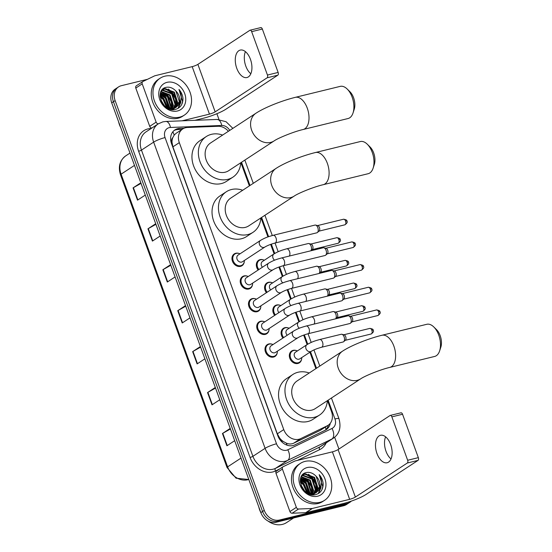 <?xml version="1.0" encoding="UTF-8"?>
<svg xmlns="http://www.w3.org/2000/svg" width="552" height="552" viewBox="0 0 552 552"><rect width="100%" height="100%" fill="white"/><g stroke="black" fill="none" stroke-linecap="round" stroke-linejoin="round"><path stroke-width="0.83" d="M258.163 270.018A7.059 5.755 -123.2 0 1 258.626 260.289A7.059 5.755 -123.2 0 1 260.109 259.647A7.059 5.755 -123.2 0 1 263.332 259.847M266.416 292.698A7.059 5.755 -123.2 0 1 266.878 282.969A7.059 5.755 -123.2 0 1 268.369 282.327A7.059 5.755 -123.2 0 1 271.584 282.52M274.675 315.378A7.059 5.755 -123.2 0 1 275.131 305.649A7.059 5.755 -123.2 0 1 276.621 305.008A7.059 5.755 -123.2 0 1 279.836 305.201M282.928 338.052A7.059 5.755 -123.2 0 1 283.39 328.33A7.059 5.755 -123.2 0 1 284.873 327.681A7.059 5.755 -123.2 0 1 288.089 327.881M301.668 358.683A7.059 5.755 -123.2 0 1 299.384 362.816A7.059 5.755 -123.2 0 1 297.894 363.464A7.059 5.755 -123.2 0 1 290.2 359.207A7.059 5.755 -123.2 0 1 291.642 351.003A7.059 5.755 -123.2 0 1 293.126 350.361A7.059 5.755 -123.2 0 1 296.348 350.561M277.311 352.293A7.059 5.755 -123.2 0 1 275.027 356.426A7.059 5.755 -123.2 0 1 273.537 357.068A7.059 5.755 -123.2 0 1 265.843 352.818A7.059 5.755 -123.2 0 1 267.285 344.614A7.059 5.755 -123.2 0 1 268.769 343.972A7.059 5.755 -123.2 0 1 271.984 344.165M269.059 329.613A7.059 5.755 -123.2 0 1 266.768 333.746A7.059 5.755 -123.2 0 1 265.284 334.388A7.059 5.755 -123.2 0 1 257.591 330.137A7.059 5.755 -123.2 0 1 259.026 321.933A7.059 5.755 -123.2 0 1 260.516 321.292A7.059 5.755 -123.2 0 1 263.732 321.492M244.294 261.579A7.059 5.755 -123.2 0 1 242.004 265.712A7.059 5.755 -123.2 0 1 240.52 266.354A7.059 5.755 -123.2 0 1 232.827 262.103A7.059 5.755 -123.2 0 1 234.262 253.899A7.059 5.755 -123.2 0 1 235.752 253.258A7.059 5.755 -123.2 0 1 238.968 253.451M252.547 284.252A7.059 5.755 -123.2 0 1 250.263 288.392A7.059 5.755 -123.2 0 1 248.773 289.034A7.059 5.755 -123.2 0 1 241.079 284.784A7.059 5.755 -123.2 0 1 242.521 276.58A7.059 5.755 -123.2 0 1 244.005 275.931A7.059 5.755 -123.2 0 1 247.22 276.131M260.799 306.933A7.059 5.755 -123.2 0 1 258.515 311.066A7.059 5.755 -123.2 0 1 257.025 311.714A7.059 5.755 -123.2 0 1 249.338 307.457A7.059 5.755 -123.2 0 1 250.774 299.253A7.059 5.755 -123.2 0 1 252.257 298.611A7.059 5.755 -123.2 0 1 255.479 298.811M228.404 131.286A13.241 10.792 56.8 0 0 218.054 126.284L187.452 127.477A13.241 10.792 56.8 0 0 185.534 127.747A13.241 10.792 56.8 0 0 182.746 128.954A13.241 10.792 56.8 0 0 179.317 142.644L283.756 429.587A13.241 10.792 56.8 0 0 300.702 438.619L327.094 425.875A13.241 10.792 56.8 0 0 328.095 425.309A13.241 10.792 56.8 0 0 331.524 411.619L327.508 400.586M283.286 441.483A13.241 10.792 -123.2 0 1 279.657 438.033L279.74 438.247A4.416 3.595 56.8 0 0 283.286 441.483L286.274 443.104C288.875 444.243 291.366 444.27 293.747 443.173L320.146 430.429L328.095 425.309M182.746 128.954L176.04 133.349L174.17 135.102L172.735 137.745A4.416 3.595 56.8 0 0 171.927 142.043A13.241 2.125 160 0 0 171.092 142.257M171.927 142.043L172.01 142.264A13.241 10.792 -123.2 0 1 172.735 137.745M172.01 142.264L172.886 146.853L277.325 433.803L279.657 438.033M315.875 368.632L309.907 352.231M307.112 344.558L303.669 335.098M298.86 321.878L295.417 312.418M290.607 299.205L287.164 289.745M282.348 276.524L278.905 267.065M274.096 253.844L270.652 244.384M267.934 236.918L260.993 217.847M249.366 185.893L240.913 162.667M184.044 128.25L179.642 128.423A13.241 10.792 56.8 0 0 177.723 128.685A13.241 10.792 56.8 0 0 174.929 129.892A13.241 10.792 56.8 0 0 171.506 143.582L277.884 435.859A13.241 10.792 56.8 0 0 294.83 444.891L325.183 430.236A13.241 10.792 56.8 0 0 326.184 429.67A13.241 10.792 56.8 0 0 330.289 423.267M174.108 130.507A13.241 10.792 -123.2 0 1 176.012 129.81A13.241 10.792 -123.2 0 1 177.93 129.541L182.098 129.382M351.327 501.112A13.241 10.792 -123.2 0 1 349.899 502.279A13.241 10.792 -123.2 0 1 347.111 503.486L279.436 520.032A13.241 10.792 -123.2 0 1 264.277 510.365L115.133 100.595A13.241 10.792 -123.2 0 1 118.563 86.905A13.241 10.792 -123.2 0 1 121.35 85.698L147.46 79.316M216.881 113.712L218.985 119.494M334.629 437.225L338.928 449.024M349.899 502.279L346.477 504.521A13.241 10.792 -123.2 0 1 343.689 505.729L276.014 522.275A13.241 10.792 -123.2 0 1 260.854 512.608L111.711 102.838L113.422 101.713A13.241 10.792 -123.2 0 1 116.851 88.03A13.241 10.792 -123.2 0 0 113.422 101.713L262.566 511.49L113.422 101.713L115.133 100.595M276.014 522.275L277.725 521.157A13.241 10.792 -123.2 0 1 262.566 511.49A13.241 10.792 -123.2 0 0 277.725 521.157L345.4 504.611L277.725 521.157L279.436 520.032M348.188 503.403A13.241 10.792 -123.2 0 1 345.4 504.611A13.241 10.792 -123.2 0 0 348.188 503.403M328.419 425.088A13.241 10.792 -123.2 0 1 325.294 430.18M230.425 429.001L222.787 433.292A3.533 0.566 160 0 0 222.449 433.499L226.92 445.774L234.683 440.689M230.212 428.407L222.449 433.499M215.528 388.063L207.89 392.355A3.533 0.566 160 0 0 207.545 392.562L212.016 404.844L219.779 399.751M215.308 387.469L207.545 392.562M200.624 347.125L192.986 351.417A3.533 0.566 160 0 0 192.648 351.624L197.119 363.906L204.882 358.821M200.41 346.539L192.648 351.624M141.029 183.381L133.391 187.673A3.533 0.566 160 0 0 133.053 187.88L137.517 200.162L145.279 195.07M140.815 182.795L133.053 187.88M155.926 224.319L148.288 228.611A3.533 0.566 160 0 0 147.95 228.818L152.421 241.093L160.183 236.008M155.712 223.726L147.95 228.818M170.83 265.257L163.192 269.548A3.533 0.566 160 0 0 162.847 269.749L167.318 282.031L175.081 276.945M170.609 264.663L162.847 269.749M185.727 306.188L178.089 310.486A3.533 0.566 160 0 0 177.751 310.686L182.215 322.968L189.985 317.883M185.513 305.601L177.751 310.686M111.711 102.838A13.241 10.792 -123.2 0 1 115.14 89.148L118.563 86.905M250.822 73.761A14.124 7.859 76.3 0 1 245.799 66.081A14.124 7.859 76.3 0 1 245.419 51.646M250.442 59.319A14.124 7.859 -103.7 0 0 240.244 50.087A14.124 7.859 -103.7 0 0 236.76 68.289A14.124 7.859 -103.7 0 0 246.958 77.528A14.124 7.859 -103.7 0 0 250.442 59.319M151.91 128.009A2.208 1.801 -123.2 0 1 149.723 126.353L156.14 122.151L142.209 83.869L135.792 88.078A2.208 1.801 -123.2 0 1 136.365 85.795A2.208 1.801 -123.2 0 1 136.53 85.698M149.723 126.353L135.792 88.078M194.904 120.322L203.046 118.328A17.657 2.836 160 0 0 225.851 109.241L277.815 75.182L267.127 77.797L215.163 111.849A4.416 0.711 -20 0 1 209.463 114.126L182.077 120.819M260.53 27.697A2.208 1.228 76.3 0 1 260.751 27.6A2.208 1.228 76.3 0 1 262.345 29.042L251.657 31.657A2.208 1.228 -103.7 0 0 250.063 30.215A2.208 1.228 -103.7 0 0 249.842 30.312L197.878 64.363A4.416 0.711 -20 0 1 192.179 66.64L154.933 75.748A2.208 1.801 56.8 0 0 154.636 75.852L142.94 81.496A2.208 1.801 56.8 0 0 142.775 81.592A2.208 1.801 56.8 0 0 142.209 83.869M267.127 77.797A2.208 1.228 -103.7 0 0 267.451 75.051L278.139 72.436L262.345 29.042M278.139 72.436A2.208 1.228 76.3 0 1 277.815 75.182M267.451 75.051L251.657 31.657M156.14 122.151A2.208 1.801 56.8 0 0 158.327 123.807M120.709 127.56A19.858 16.187 -123.2 0 1 118.583 121.716M179.704 117.134A22.066 17.988 -123.2 0 1 155.664 103.838A22.066 17.988 -123.2 0 1 160.156 78.205A22.066 17.988 -123.2 0 1 164.806 76.197A22.066 17.988 -123.2 0 1 188.846 89.486A22.066 17.988 -123.2 0 1 184.347 115.12A22.066 17.988 -123.2 0 1 179.704 117.134M184.347 115.12L182.643 116.244A22.066 17.988 -123.2 0 1 177.992 118.252A22.066 17.988 -123.2 0 1 153.953 104.963A22.066 17.988 -123.2 0 1 158.445 79.329L160.156 78.205M182.974 98.608C182.664 95.192 181.332 92.129 178.979 89.417C182.312 95.372 182.05 100.671 178.186 105.328A11.033 8.998 -123.2 0 0 175.336 90.466C172.562 87.851 169.602 86.788 166.456 87.292C153.553 89.32 162.764 113.119 175.35 109.413C180.352 108.006 182.891 104.404 182.974 98.608M167.042 82.338A15.449 12.592 -123.2 0 1 184.72 93.612A15.449 12.592 -123.2 0 1 177.468 110.993A15.449 12.592 -123.2 0 1 159.79 99.712A15.449 12.592 -123.2 0 1 167.042 82.338M173.645 108.937L174.397 108.33M174.632 108.109L177.171 102.948L173.804 92.481L164.586 89.017L162.626 89.79M172.3 109.586L174.687 108.192M174.929 107.978L177.703 102.596L174.335 92.129L165.117 88.665L162.888 89.61L161.156 91.252M172.493 109.51L173.155 108.765M173.362 108.496L175.032 104.349L171.665 93.881L162.447 90.418L161.66 90.645M172.79 109.379L173.48 108.675M173.694 108.42L175.564 103.997L172.196 93.529L162.978 90.066L161.888 90.411M171.962 108.689L172.893 105.749L169.526 95.282L160.936 91.701M171.775 109.524L172.148 108.972M172.327 108.661L173.425 105.397L170.057 94.93L161.067 91.418M170.409 108.654L170.754 107.15L167.387 96.683L160.453 93.053M170.816 108.689L171.292 106.798L167.918 96.331L160.556 92.681M168.65 108.309L165.248 98.084L160.135 94.799M169.112 108.427L165.779 97.732L160.19 94.316M166.573 107.481L163.109 99.484L160.163 97.124M167.139 107.75L163.647 99.139L160.108 96.462M163.371 104.563L161.322 101.278M164.475 105.77L160.729 99.767M162.888 89.61L161.591 90.542M169.512 108.958L173.1 108.785L176.053 107.364L178.186 105.328M166.587 107.488L173.638 108.433L176.053 107.364M175.784 107.536L179.31 101.547L175.943 91.08L175.336 90.466M168.243 89.072A19.858 16.187 -123.2 0 1 177.275 101.982M177.585 103.238A19.858 16.187 -123.2 0 1 177.689 103.748M167.987 108.095L163.709 98.408L160.094 95.551M170.133 108.62L165.848 97.007L160.384 93.295M172.162 108.275L171.52 101.589L167.987 95.606L161.729 91.632M176.44 105.473L175.798 98.78L172.258 92.805L166.007 88.831M165.234 88.637L163.675 88.423M178.31 108.226L180.711 102.686L180.856 100.754M167.698 107.985L163.44 98.587L160.087 95.875M169.878 108.585L165.579 97.18L160.328 93.55M171.858 108.696L171.258 101.768L167.718 95.779L161.018 91.694M176.081 106.191L175.536 98.967L171.996 92.977L165.296 88.886M164.731 88.762L163.42 88.596M178.068 108.371L180.566 101.685M181.705 104.528L182.588 101.458L178.979 89.417M347.208 89.044L349.954 91.749A12.137 6.755 76.3 0 1 353.577 97.725A12.137 6.755 76.3 0 1 354.232 109.255L353.045 112.918A16.553 9.211 -103.7 0 0 352.155 97.193A16.553 9.211 -103.7 0 0 347.208 89.044A16.553 9.211 -103.7 0 0 340.204 86.374L295.32 97.345A16.553 9.211 76.3 0 1 307.271 108.171A16.553 9.211 76.3 0 1 303.186 129.499L348.064 118.528A16.553 9.211 -103.7 0 0 353.045 112.918M274.123 140.905A16.553 13.489 56.8 0 1 270.639 142.409A16.553 13.489 56.8 0 1 251.691 130.327A16.553 13.489 56.8 0 1 255.976 113.215L210.512 143.009A16.553 13.489 56.8 0 0 207.145 162.24A16.553 13.489 56.8 0 0 225.175 172.203A16.553 13.489 56.8 0 0 228.659 170.699L274.123 140.905C277.856 138.179 293.94 131.562 303.186 129.499M240.769 162.764A24.274 19.789 -123.2 0 1 232.896 177.157A24.274 19.789 -123.2 0 1 227.783 179.365A24.274 19.789 -123.2 0 1 201.335 164.751A24.274 19.789 -123.2 0 1 206.282 136.551A24.274 19.789 -123.2 0 1 211.395 134.336A24.274 19.789 -123.2 0 1 222.622 135.074M232.896 177.157L226.479 181.36A24.274 19.789 -123.2 0 1 221.366 183.575A24.274 19.789 -123.2 0 1 194.925 168.953A24.274 19.789 -123.2 0 1 199.865 140.753L206.282 136.551M367.294 144.231L370.033 146.929A12.137 6.755 76.3 0 1 373.663 152.904A12.137 6.755 76.3 0 1 374.318 164.441L373.131 168.105A16.553 9.211 -103.7 0 0 372.234 152.373A16.553 9.211 -103.7 0 0 367.294 144.231A16.553 9.211 -103.7 0 0 360.29 141.553L315.406 152.531A16.553 9.211 76.3 0 1 327.357 163.351A16.553 9.211 76.3 0 1 323.272 184.685L368.149 173.707A16.553 9.211 -103.7 0 0 373.131 168.105M294.209 196.084A16.553 13.489 56.8 0 1 290.725 197.588A16.553 13.489 56.8 0 1 271.777 185.506A16.553 13.489 56.8 0 1 276.062 168.394L230.598 198.196A16.553 13.489 56.8 0 0 227.231 217.419A16.553 13.489 56.8 0 0 245.26 227.389A16.553 13.489 56.8 0 0 248.745 225.878L294.209 196.084C297.942 193.359 314.026 186.742 323.272 184.685M260.854 217.943A24.274 19.789 -123.2 0 1 252.982 232.337A24.274 19.789 -123.2 0 1 247.869 234.552A24.274 19.789 -123.2 0 1 221.421 219.931A24.274 19.789 -123.2 0 1 226.368 191.73A24.274 19.789 -123.2 0 1 231.474 189.522A24.274 19.789 -123.2 0 1 242.707 190.261M252.982 232.337L246.565 236.546A24.274 19.789 -123.2 0 1 241.452 238.754A24.274 19.789 -123.2 0 1 215.004 224.133A24.274 19.789 -123.2 0 1 219.951 195.939L226.368 191.73M433.803 326.97L436.549 329.668A12.137 6.755 76.3 0 1 440.172 335.644A12.137 6.755 76.3 0 1 440.827 347.18L439.64 350.844A16.553 9.211 -103.7 0 0 438.75 335.112A16.553 9.211 -103.7 0 0 433.803 326.97A16.553 9.211 -103.7 0 0 426.799 324.293L381.915 335.271A16.553 9.211 76.3 0 1 393.866 346.09A16.553 9.211 76.3 0 1 389.781 367.425L434.659 356.447A16.553 9.211 -103.7 0 0 439.64 350.844M360.718 378.824A16.553 13.489 56.8 0 1 357.234 380.328A16.553 13.489 56.8 0 1 338.293 368.246A16.553 13.489 56.8 0 1 342.578 351.134L297.114 380.935A16.553 13.489 56.8 0 0 293.74 400.159A16.553 13.489 56.8 0 0 311.77 410.129A16.553 13.489 56.8 0 0 315.254 408.618L360.718 378.824C364.458 376.098 380.535 369.481 389.781 367.425M327.364 400.683A24.274 19.789 -123.2 0 1 319.491 415.076A24.274 19.789 -123.2 0 1 314.378 417.291A24.274 19.789 -123.2 0 1 287.937 402.67A24.274 19.789 -123.2 0 1 292.877 374.47A24.274 19.789 -123.2 0 1 297.99 372.262A24.274 19.789 -123.2 0 1 309.217 373M319.491 415.076L313.074 419.285A24.274 19.789 -123.2 0 1 307.961 421.493A24.274 19.789 -123.2 0 1 281.52 406.872A24.274 19.789 -123.2 0 1 286.46 378.679L292.877 374.47M264.863 247.041L242.452 261.724A3.974 3.236 -123.2 0 1 241.617 262.09A3.974 3.236 -123.2 0 1 237.291 259.695A3.974 3.236 -123.2 0 1 238.098 255.079L260.51 240.396A3.974 3.236 -123.2 0 0 259.571 244.729A3.974 3.236 -123.2 0 0 264.028 247.399A3.974 3.236 -123.2 0 0 264.863 247.041C267.375 245.543 270.763 244.205 275.027 243.032L316.848 232.806A3.974 2.208 76.3 0 0 317.241 232.633A3.974 2.208 76.3 0 0 317.407 232.502A3.974 2.208 76.3 0 0 317.828 227.686A3.974 2.208 76.3 0 0 315.599 225.092A3.974 2.208 76.3 0 0 314.957 225.085L273.143 235.311A3.974 2.208 76.3 0 1 276.007 237.912A3.974 2.208 76.3 0 1 276.09 238.147A3.974 2.208 76.3 0 1 275.027 243.032L278.187 251.726M244.35 260.482A6.617 5.396 -123.2 0 1 242.19 265.063A6.617 5.396 -123.2 0 1 240.796 265.664A6.617 5.396 -123.2 0 1 233.586 261.676A6.617 5.396 -123.2 0 1 234.931 253.989A6.617 5.396 -123.2 0 1 236.325 253.382A6.617 5.396 -123.2 0 1 239.996 253.837M315.599 225.092L317.821 225.644A2.87 1.594 76.3 0 1 319.429 227.514A2.87 1.594 76.3 0 1 319.125 230.991A2.87 1.594 76.3 0 1 319.008 231.081M273.116 269.714L250.705 284.404A3.974 3.236 -123.2 0 1 249.87 284.763A3.974 3.236 -123.2 0 1 245.543 282.376A3.974 3.236 -123.2 0 1 246.351 277.76L268.762 263.069A3.974 3.236 -123.2 0 0 267.823 267.409A3.974 3.236 -123.2 0 0 272.281 270.08A3.974 3.236 -123.2 0 0 273.116 269.714C275.627 268.224 279.015 266.885 283.286 265.705L325.1 255.486A3.974 2.208 76.3 0 0 325.501 255.307A3.974 2.208 76.3 0 0 325.666 255.183A3.974 2.208 76.3 0 0 326.08 250.367A3.974 2.208 76.3 0 0 323.851 247.772A3.974 2.208 76.3 0 0 323.217 247.765L281.396 257.991A3.974 2.208 76.3 0 1 284.266 260.585A3.974 2.208 76.3 0 1 284.342 260.82A3.974 2.208 76.3 0 1 283.286 265.705L286.447 274.406M252.609 283.162A6.617 5.396 -123.2 0 1 250.449 287.744A6.617 5.396 -123.2 0 1 249.055 288.344A6.617 5.396 -123.2 0 1 241.838 284.356A6.617 5.396 -123.2 0 1 243.19 276.669A6.617 5.396 -123.2 0 1 244.584 276.062A6.617 5.396 -123.2 0 1 248.248 276.517M323.851 247.772L326.073 248.317A2.87 1.594 76.3 0 1 327.688 250.194A2.87 1.594 76.3 0 1 327.384 253.672A2.87 1.594 76.3 0 1 327.26 253.761M281.368 292.394L258.957 307.084A3.974 3.236 -123.2 0 1 258.122 307.443A3.974 3.236 -123.2 0 1 253.796 305.056A3.974 3.236 -123.2 0 1 254.603 300.44L277.014 285.75A3.974 3.236 -123.2 0 0 276.076 290.09A3.974 3.236 -123.2 0 0 280.533 292.76A3.974 3.236 -123.2 0 0 281.368 292.394C283.887 290.897 287.275 289.565 291.539 288.385L333.353 278.16A3.974 2.208 76.3 0 0 333.753 277.987A3.974 2.208 76.3 0 0 333.919 277.863A3.974 2.208 76.3 0 0 334.339 273.04A3.974 2.208 76.3 0 0 332.104 270.452A3.974 2.208 76.3 0 0 331.469 270.445L289.648 280.671A3.974 2.208 76.3 0 1 292.519 283.266A3.974 2.208 76.3 0 1 292.601 283.5A3.974 2.208 76.3 0 1 291.539 288.385L294.699 297.086M260.861 305.836A6.617 5.396 -123.2 0 1 258.702 310.417A6.617 5.396 -123.2 0 1 257.308 311.024A6.617 5.396 -123.2 0 1 250.097 307.036A6.617 5.396 -123.2 0 1 251.443 299.343A6.617 5.396 -123.2 0 1 252.837 298.742A6.617 5.396 -123.2 0 1 256.507 299.191M332.104 270.452L334.326 270.998A2.87 1.594 76.3 0 1 335.94 272.867A2.87 1.594 76.3 0 1 335.637 276.352A2.87 1.594 76.3 0 1 335.519 276.442M289.627 315.075L267.216 329.765A3.974 3.236 -123.2 0 1 266.381 330.124A3.974 3.236 -123.2 0 1 262.048 327.729A3.974 3.236 -123.2 0 1 262.862 323.12L285.274 308.43A3.974 3.236 -123.2 0 0 284.335 312.763A3.974 3.236 -123.2 0 0 288.786 315.433A3.974 3.236 -123.2 0 0 289.627 315.075C292.139 313.577 295.527 312.246 299.791 311.066L341.612 300.84A3.974 2.208 76.3 0 0 342.005 300.667A3.974 2.208 76.3 0 0 342.171 300.543A3.974 2.208 76.3 0 0 342.592 295.72A3.974 2.208 76.3 0 0 340.363 293.133A3.974 2.208 76.3 0 0 339.721 293.126L297.907 303.352A3.974 2.208 76.3 0 1 300.771 305.946A3.974 2.208 76.3 0 1 300.854 306.181A3.974 2.208 76.3 0 1 299.791 311.066L302.951 319.76M269.114 328.516A6.617 5.396 -123.2 0 1 266.954 333.097A6.617 5.396 -123.2 0 1 265.56 333.698A6.617 5.396 -123.2 0 1 258.35 329.716A6.617 5.396 -123.2 0 1 259.695 322.023A6.617 5.396 -123.2 0 1 261.089 321.423A6.617 5.396 -123.2 0 1 264.76 321.871M340.363 293.133L342.585 293.678A2.87 1.594 76.3 0 1 344.193 295.548A2.87 1.594 76.3 0 1 343.889 299.032A2.87 1.594 76.3 0 1 343.772 299.122M297.88 337.755L275.469 352.438A3.974 3.236 -123.2 0 1 274.634 352.804A3.974 3.236 -123.2 0 1 270.308 350.41A3.974 3.236 -123.2 0 1 271.115 345.793L293.526 331.11A3.974 3.236 -123.2 0 0 292.588 335.443A3.974 3.236 -123.2 0 0 297.045 338.114A3.974 3.236 -123.2 0 0 297.88 337.755C300.392 336.258 303.779 334.919 308.044 333.746L349.864 323.52A3.974 2.208 76.3 0 0 350.265 323.348A3.974 2.208 76.3 0 0 350.423 323.217A3.974 2.208 76.3 0 0 350.844 318.4A3.974 2.208 76.3 0 0 348.616 315.806A3.974 2.208 76.3 0 0 347.974 315.799L306.16 326.025A3.974 2.208 76.3 0 1 309.03 328.626A3.974 2.208 76.3 0 1 309.106 328.861A3.974 2.208 76.3 0 1 308.044 333.746L311.211 342.44M277.366 351.196A6.617 5.396 -123.2 0 1 275.207 355.778A6.617 5.396 -123.2 0 1 273.813 356.378A6.617 5.396 -123.2 0 1 266.602 352.39A6.617 5.396 -123.2 0 1 267.955 344.703A6.617 5.396 -123.2 0 1 269.348 344.096A6.617 5.396 -123.2 0 1 273.012 344.551M348.616 315.806L350.837 316.358A2.87 1.594 76.3 0 1 352.445 318.228A2.87 1.594 76.3 0 1 352.148 321.706A2.87 1.594 76.3 0 1 352.024 321.802M262.435 267.216A3.974 3.236 -123.2 0 1 262.455 261.475L274.006 253.906A3.974 3.236 -123.2 0 0 273.067 258.239A3.974 3.236 -123.2 0 0 274.599 260.206M258.895 269.542A6.617 5.396 -123.2 0 1 259.295 260.378A6.617 5.396 -123.2 0 1 260.689 259.778A6.617 5.396 -123.2 0 1 264.353 260.227M289.255 256.073A3.974 2.208 76.3 0 0 289.586 251.657A3.974 2.208 76.3 0 0 286.64 248.821L308.223 243.549A3.974 2.208 76.3 0 1 308.858 243.556L311.08 244.101A2.87 1.594 76.3 0 1 312.694 245.971A2.87 1.594 76.3 0 1 312.391 249.449A2.87 1.594 76.3 0 1 312.273 249.545M308.858 243.556A3.974 2.208 76.3 0 1 311.266 246.689A3.974 2.208 76.3 0 1 310.845 250.794M270.687 289.897A3.974 3.236 -123.2 0 1 270.708 284.149L282.258 276.587A3.974 3.236 -123.2 0 0 281.32 280.92A3.974 3.236 -123.2 0 0 282.852 282.886M267.147 292.215A6.617 5.396 -123.2 0 1 267.547 283.059A6.617 5.396 -123.2 0 1 268.941 282.452A6.617 5.396 -123.2 0 1 272.612 282.907M297.507 278.746A3.974 2.208 76.3 0 0 297.838 274.337A3.974 2.208 76.3 0 0 294.892 271.501L316.475 266.223A3.974 2.208 76.3 0 1 317.117 266.23L319.339 266.782A2.87 1.594 76.3 0 1 320.947 268.651A2.87 1.594 76.3 0 1 320.643 272.129A2.87 1.594 76.3 0 1 320.526 272.219M317.117 266.23A3.974 2.208 76.3 0 1 319.518 269.369A3.974 2.208 76.3 0 1 319.097 273.468M278.946 312.577A3.974 3.236 -123.2 0 1 278.967 306.829L290.511 299.26A3.974 3.236 -123.2 0 0 289.572 303.6A3.974 3.236 -123.2 0 0 291.104 305.56M275.4 314.895A6.617 5.396 -123.2 0 1 275.8 305.739A6.617 5.396 -123.2 0 1 277.194 305.132A6.617 5.396 -123.2 0 1 280.864 305.587M305.767 301.426A3.974 2.208 76.3 0 0 306.098 297.01A3.974 2.208 76.3 0 0 303.145 294.181L324.735 288.903A3.974 2.208 76.3 0 1 325.369 288.91L327.591 289.455A2.87 1.594 76.3 0 1 329.206 291.332A2.87 1.594 76.3 0 1 328.902 294.809A2.87 1.594 76.3 0 1 328.785 294.899M325.369 288.91A3.974 2.208 76.3 0 1 327.778 292.049A3.974 2.208 76.3 0 1 327.35 296.148M287.199 335.257A3.974 3.236 -123.2 0 1 287.219 329.51L298.77 321.94A3.974 3.236 -123.2 0 0 297.832 326.28A3.974 3.236 -123.2 0 0 299.363 328.24M283.659 337.576A6.617 5.396 -123.2 0 1 284.059 328.412A6.617 5.396 -123.2 0 1 285.453 327.812A6.617 5.396 -123.2 0 1 289.117 328.261M314.019 324.107A3.974 2.208 76.3 0 0 314.35 319.691A3.974 2.208 76.3 0 0 311.404 316.862L332.987 311.583A3.974 2.208 76.3 0 1 333.622 311.59L335.844 312.135A2.87 1.594 76.3 0 1 337.458 314.005A2.87 1.594 76.3 0 1 337.155 317.49A2.87 1.594 76.3 0 1 337.037 317.579M333.622 311.59A3.974 2.208 76.3 0 1 336.03 314.73A3.974 2.208 76.3 0 1 335.602 318.828M311.376 351.265L299.826 358.834A3.974 3.236 -123.2 0 1 298.991 359.193A3.974 3.236 -123.2 0 1 294.664 356.806A3.974 3.236 -123.2 0 1 295.472 352.19L307.022 344.62A3.974 3.236 -123.2 0 0 306.084 348.954A3.974 3.236 -123.2 0 0 310.541 351.624A3.974 3.236 -123.2 0 0 311.376 351.265C313.888 349.768 317.276 348.436 321.54 347.256L343.13 341.978A3.974 2.208 76.3 0 0 343.523 341.805A3.974 2.208 76.3 0 0 343.689 341.681A3.974 2.208 76.3 0 0 344.331 337.596A3.974 2.208 76.3 0 0 341.881 334.27A3.974 2.208 76.3 0 0 341.239 334.264L319.656 339.542A3.974 2.208 76.3 0 1 322.603 342.371A3.974 2.208 76.3 0 1 321.94 347.084A3.974 2.208 76.3 0 1 321.54 347.256M301.73 357.586A6.617 5.396 -123.2 0 1 299.57 362.167A6.617 5.396 -123.2 0 1 298.177 362.774A6.617 5.396 -123.2 0 1 290.966 358.786A6.617 5.396 -123.2 0 1 292.312 351.093A6.617 5.396 -123.2 0 1 293.705 350.492A6.617 5.396 -123.2 0 1 297.376 350.941M341.881 334.27L344.103 334.816A2.87 1.594 76.3 0 1 345.711 336.685A2.87 1.594 76.3 0 1 345.407 340.17A2.87 1.594 76.3 0 1 345.29 340.26M391.03 458.967A14.124 7.859 76.3 0 1 386.007 451.294A14.124 7.859 76.3 0 1 385.62 436.853M390.65 444.532A14.124 7.859 -103.7 0 0 380.452 435.3A14.124 7.859 -103.7 0 0 376.961 453.502A14.124 7.859 -103.7 0 0 387.159 462.735A14.124 7.859 -103.7 0 0 390.65 444.532M296.341 507.357A2.208 1.801 56.8 0 0 298.549 509.013L312.101 508.489A2.208 1.801 56.8 0 0 312.425 508.44L306.008 512.649A2.208 1.801 -123.2 0 1 305.684 512.691L292.132 513.222A2.208 1.801 -123.2 0 1 289.924 511.566L296.341 507.357L282.41 469.083L275.993 473.285A2.208 1.801 -123.2 0 1 276.566 471.008A2.208 1.801 -123.2 0 1 276.731 470.911M289.924 511.566L275.993 473.285M306.008 512.649L343.254 503.541A17.657 2.836 160 0 0 366.052 494.447L418.016 460.396L407.335 463.004L355.371 497.062A4.416 0.711 -20 0 1 349.664 499.332L312.425 508.44M400.731 412.91A2.208 1.228 76.3 0 1 400.952 412.813A2.208 1.228 76.3 0 1 402.546 414.255L391.865 416.863A2.208 1.228 -103.7 0 0 390.271 415.421A2.208 1.228 -103.7 0 0 390.05 415.518L338.086 449.576A4.416 0.711 -20 0 1 332.387 451.846L295.141 460.954A2.208 1.801 56.8 0 0 294.844 461.065L283.148 466.709A2.208 1.801 56.8 0 0 282.983 466.799A2.208 1.801 56.8 0 0 282.41 469.083M407.335 463.004A2.208 1.228 -103.7 0 0 407.659 460.258L418.34 457.649L402.546 414.255M418.34 457.649A2.208 1.228 76.3 0 1 418.016 460.396M407.659 460.258L391.865 416.863M293.609 517.976L286.564 522.592A19.858 16.187 -123.2 0 1 282.382 524.4A19.858 16.187 -123.2 0 1 267.968 521.012M260.917 512.773A19.858 16.187 -123.2 0 1 258.791 506.929M319.912 502.341A22.066 17.988 -123.2 0 1 295.865 489.051A22.066 17.988 -123.2 0 1 300.364 463.418A22.066 17.988 -123.2 0 1 305.008 461.403A22.066 17.988 -123.2 0 1 329.047 474.692A22.066 17.988 -123.2 0 1 324.555 500.333A22.066 17.988 -123.2 0 1 319.912 502.341M324.555 500.333L322.844 501.451A22.066 17.988 -123.2 0 1 318.2 503.465A22.066 17.988 -123.2 0 1 294.161 490.176A22.066 17.988 -123.2 0 1 298.653 464.536L300.364 463.418M323.182 483.821C322.872 480.406 321.54 477.342 319.187 474.63C322.52 480.578 322.258 485.884 318.394 490.542A11.033 8.998 -123.2 0 0 315.544 475.679C312.763 473.057 309.803 472.001 306.657 472.498C293.754 474.527 302.972 498.332 315.551 494.626C320.553 493.219 323.099 489.617 323.182 483.821M307.243 467.544A15.449 12.592 -123.2 0 1 324.928 478.825A15.449 12.592 -123.2 0 1 317.676 496.2A15.449 12.592 -123.2 0 1 299.991 484.925A15.449 12.592 -123.2 0 1 307.243 467.544M313.846 494.15L314.599 493.543M314.833 493.315L317.372 488.161L314.005 477.687L304.787 474.223L302.827 475.003M312.501 494.792L314.888 493.405M315.137 493.191L317.911 487.809L314.543 477.342L305.325 473.878L303.089 474.817L301.357 476.459M312.694 494.716L313.363 493.978M313.57 493.709L315.24 489.562L311.866 479.095L302.648 475.624L301.861 475.858M312.998 494.592L313.681 493.888M313.895 493.626L315.772 489.21L312.404 478.743L303.186 475.279L302.089 475.624M312.17 493.902L313.101 490.963L309.727 480.495L301.137 476.914M311.983 494.73L312.349 494.185M312.529 493.874L313.633 490.611L310.265 480.143L301.275 476.631M310.617 493.867L310.962 492.363L307.588 481.896L300.654 478.267M311.017 493.902L311.494 492.011L308.126 481.544L300.764 477.894M308.858 493.516L305.456 483.297L300.343 480.005M309.32 493.64L305.987 482.945L300.398 479.529M318.394 490.542L316.262 492.577L313.84 493.64L306.788 492.694L303.317 484.697L300.364 482.338M307.34 492.964L303.848 484.346L300.309 481.675M303.572 489.776L301.523 486.491M304.676 490.983L300.937 484.973M303.089 474.817L301.758 475.789M309.713 494.171L313.308 493.992L316.262 492.577M315.985 492.743L319.511 486.754L316.144 476.286L315.544 475.679M308.444 474.278A19.858 16.187 -123.2 0 1 317.476 487.195M317.793 488.451A19.858 16.187 -123.2 0 1 317.897 488.962M308.188 493.302L303.91 483.621L300.302 480.764M310.341 493.833L306.049 482.22L300.592 478.508M312.363 493.488L311.728 486.795L308.188 480.82L301.93 476.845M316.641 490.687L316.006 483.994L312.466 478.011L306.208 474.044M305.442 473.851L303.876 473.63M318.518 493.44L320.919 487.892L321.057 485.967M307.899 493.198L303.648 483.793L300.295 481.089M310.086 493.792L305.787 482.393L300.536 478.763M312.059 493.909L311.459 486.981L307.919 480.992L301.219 476.9M316.282 491.404L315.737 484.173L312.197 478.191L305.498 474.099M304.939 473.975L303.628 473.809M318.276 493.585L320.767 486.892M321.913 489.741L322.789 486.671L319.187 474.63M287.04 445.174A13.241 7.625 -115.8 0 0 286.274 443.104M174.17 135.102A13.241 6.886 -92.2 0 0 172.824 131.825M325.99 429.532A13.241 7.625 -115.8 0 0 325.425 427.062M279.74 438.247A13.241 2.125 160 0 0 279.077 438.412M172.886 146.853L179.317 142.644M320.146 430.429L327.094 425.875M293.747 443.173L300.702 438.619M277.325 433.803L283.756 429.587M229.756 130.396A8.825 7.197 56.8 0 0 221.732 125.47L170.478 127.471A8.825 7.197 56.8 0 0 169.195 127.65A8.825 7.197 56.8 0 0 165.055 137.579L276.504 443.78A8.825 7.197 56.8 0 0 286.605 450.225A8.825 7.197 56.8 0 0 287.799 449.797L332.007 428.455A8.825 7.197 56.8 0 0 334.96 418.954L328.13 400.186M332.007 428.455A8.825 5.085 -115.8 0 1 331.904 439.019L287.689 460.361A17.657 14.393 -123.2 0 1 285.308 461.217A17.657 14.393 -123.2 0 1 265.098 448.327L153.649 142.119A17.657 14.393 -123.2 0 1 158.224 123.876L146.032 131.859A17.657 14.393 56.8 0 0 141.464 150.109L252.913 456.318A17.657 14.393 56.8 0 0 273.116 469.207A17.657 14.393 56.8 0 0 275.503 468.351L319.712 447.01A17.657 14.393 56.8 0 0 321.043 446.251L333.235 438.267A17.657 14.393 -123.2 0 1 331.904 439.019L319.712 447.01A2.208 1.27 64.2 0 0 319.684 449.645L297.424 460.396M279.698 468.952L275.476 470.994A19.858 16.187 -123.2 0 1 250.063 457.449L138.614 151.248A2.208 0.352 160 0 0 141.464 150.109L153.649 142.119A8.825 1.421 -20 0 1 165.055 137.579M275.476 470.994A2.208 1.27 64.2 0 1 275.503 468.351L287.689 460.361A8.825 5.085 -115.8 0 0 287.799 449.797M138.614 151.248A19.858 16.187 -123.2 0 1 147.936 128.906A19.858 16.187 -123.2 0 1 150.82 128.506L151.172 128.492M326.184 442.89A19.858 16.187 -123.2 0 1 319.684 449.645M264.277 510.365L260.854 512.608M347.111 503.486L343.689 505.729M276.504 443.78A8.825 1.421 -20 0 0 265.098 448.327L252.913 456.318A2.208 0.352 160 0 1 250.063 457.449M316.496 368.225L310.528 351.824M307.74 344.172L304.352 334.857M299.488 321.499L296.093 312.177M291.235 298.818L287.84 289.503M282.976 276.138L279.588 266.823M274.723 253.458L271.336 244.143M268.617 236.677L261.613 217.447M249.987 185.486L241.528 162.26M334.96 418.954A8.825 1.421 -20 0 1 338.976 418.74L331.435 398.013M221.732 125.47A8.825 4.595 -92.2 0 0 217.108 119.453L165.855 121.454A8.825 4.595 -92.2 0 1 170.478 127.471M177.93 129.541L179.642 128.423M248.814 479.515L236.056 478.198L227.038 467.503A4.416 0.711 -20 0 1 227.624 466.861A17.657 14.393 56.8 0 0 248.8 479.474M134.481 165.393L121.095 174.17A4.416 0.711 160 0 0 120.508 174.805C118.011 166.745 119.729 160.453 125.663 155.919A17.657 14.393 56.8 0 0 121.095 174.17L227.624 466.861L241.01 458.091M182.553 322.748L178.089 310.486M167.656 281.81L163.192 269.548M152.752 240.879L148.288 228.611M137.855 199.941L133.391 187.673M197.45 363.685L192.986 351.417M212.354 404.623L207.89 392.355M227.251 445.561L222.787 433.292M215.163 111.849L197.878 64.363M209.463 114.126L192.179 66.64M344.869 224.816C347.077 223.243 347.746 221.987 346.884 221.048C347.139 220.207 346.014 219.606 343.503 219.241A2.87 1.594 76.3 0 1 345.573 221.117A2.87 1.594 76.3 0 1 344.869 224.816L318.946 231.157M346.884 221.048A2.87 0.462 160 0 0 345.573 221.117M353.121 247.496C355.329 245.923 356.005 244.667 355.136 243.729C355.391 242.887 354.267 242.287 351.755 241.921A2.87 1.594 76.3 0 1 353.832 243.798A2.87 1.594 76.3 0 1 353.121 247.496L327.198 253.837M355.136 243.729A2.87 0.462 160 0 0 353.832 243.798M361.374 270.176C363.589 268.603 364.258 267.347 363.388 266.409C363.651 265.567 362.526 264.967 360.014 264.601A2.87 1.594 76.3 0 1 362.084 266.478A2.87 1.594 76.3 0 1 361.374 270.176L335.45 276.511M363.388 266.409A2.87 0.462 160 0 0 362.084 266.478M369.633 292.85C371.841 291.277 372.51 290.021 371.641 289.082C371.903 288.248 370.778 287.647 368.267 287.281A2.87 1.594 76.3 0 1 370.337 289.158A2.87 1.594 76.3 0 1 369.633 292.85L343.703 299.191M371.641 289.082A2.87 0.462 160 0 0 370.337 289.158M377.885 315.53C380.093 313.957 380.77 312.701 379.9 311.763C380.156 310.928 379.031 310.321 376.519 309.955A2.87 1.594 76.3 0 1 378.596 311.832A2.87 1.594 76.3 0 1 377.885 315.53L351.962 321.871M379.9 311.763A2.87 0.462 160 0 0 378.596 311.832M338.128 243.273C340.342 241.7 341.012 240.444 340.142 239.506C340.405 238.671 339.28 238.064 336.768 237.705A2.87 1.594 76.3 0 1 338.838 239.575A2.87 1.594 76.3 0 1 338.128 243.273L312.204 249.614M340.142 239.506A2.87 0.462 160 0 0 338.838 239.575M346.387 265.954C348.595 264.38 349.264 263.125 348.402 262.186C348.657 261.344 347.532 260.744 345.021 260.378A2.87 1.594 76.3 0 1 347.091 262.255A2.87 1.594 76.3 0 1 346.387 265.954L320.464 272.295M348.402 262.186A2.87 0.462 160 0 0 347.091 262.255M354.639 288.634C356.847 287.061 357.523 285.805 356.654 284.866C356.909 284.025 355.785 283.424 353.273 283.059A2.87 1.594 76.3 0 1 355.35 284.935A2.87 1.594 76.3 0 1 354.639 288.634L328.716 294.975M356.654 284.866A2.87 0.462 160 0 0 355.35 284.935M362.892 311.314C365.107 309.741 365.776 308.478 364.906 307.547C365.169 306.705 364.044 306.105 361.532 305.739A2.87 1.594 76.3 0 1 363.602 307.616A2.87 1.594 76.3 0 1 362.892 311.314L336.968 317.648M364.906 307.547A2.87 0.462 160 0 0 363.602 307.616M371.151 333.988C373.359 332.414 374.028 331.159 373.166 330.22C373.421 329.385 372.296 328.778 369.785 328.419A2.87 1.594 76.3 0 1 371.855 330.296A2.87 1.594 76.3 0 1 371.151 333.988L345.221 340.329M373.166 330.22A2.87 0.462 160 0 0 371.855 330.296M355.371 497.062L338.086 449.576M349.664 499.332L332.387 451.846M305.684 512.691L312.101 508.489M298.549 509.013L292.132 513.222M165.855 121.454L162.819 121.875L158.224 123.876M333.235 438.267C339.418 434.024 341.336 427.517 338.976 418.74M319.801 366.059L313.929 349.927M272.295 235.531L264.925 215.273M253.292 183.319L244.84 160.094M232.868 128.361L226.078 121.723L217.108 119.453M227.038 467.503L120.508 174.805M125.663 155.919L129.996 153.076M260.751 27.6L250.063 30.215M142.775 81.592L136.365 85.795M255.976 113.215C264.967 107.302 282.113 100.595 295.32 97.345M276.062 168.394C285.053 162.481 302.199 155.774 315.406 152.531M342.578 351.134C351.562 345.221 368.708 338.514 381.915 335.271M273.143 235.311C268.996 236.539 265.94 237.229 260.51 240.396M234.931 253.989L232.834 255.362M242.19 265.063L240.092 266.443M319.125 230.991L317.407 232.502M343.503 219.241L317.579 225.582M281.396 257.991C277.249 259.212 274.199 259.909 268.762 263.069M243.19 276.669L241.086 278.042M250.449 287.744L248.345 289.117M327.384 253.672L325.666 255.183M351.755 241.921L325.832 248.262M289.648 280.671C285.508 281.893 282.452 282.589 277.014 285.75M251.443 299.343L249.338 300.723M258.702 310.417L256.597 311.797M335.637 276.352L333.919 277.863M360.014 264.601L334.091 270.942M297.907 303.352C293.761 304.573 290.704 305.263 285.274 308.43M259.695 322.023L257.598 323.403M266.954 333.097L264.85 334.477M343.889 299.032L342.171 300.543M368.267 287.281L342.343 293.616M306.16 326.025C302.013 327.253 298.956 327.943 293.526 331.11M267.955 344.703L265.85 346.083M275.207 355.778L273.109 357.158M352.148 321.706L350.423 323.217M376.519 309.955L350.596 316.296M286.64 248.821C282.493 250.049 279.436 250.739 274.006 253.906M259.295 260.378L257.191 261.758M312.391 249.449L310.88 250.78M336.768 237.705L310.845 244.039M294.892 271.501C290.745 272.729 287.689 273.419 282.258 276.587M267.547 283.059L265.443 284.439M320.643 272.129L319.132 273.461M345.021 260.378L319.097 266.719M303.145 294.181C299.005 295.403 295.948 296.1 290.511 299.26M275.8 305.739L273.702 307.112M328.902 294.809L327.384 296.141M353.273 283.059L327.35 289.4M311.404 316.862C307.257 318.083 304.2 318.78 298.77 321.94M284.059 328.412L281.955 329.792M337.155 317.49L335.644 318.821M361.532 305.739L335.609 312.08M319.656 339.542C315.509 340.763 312.453 341.453 307.022 344.62M292.312 351.093L290.207 352.473M345.407 340.17L343.689 341.681M299.57 362.167L297.466 363.547M369.785 328.419L343.861 334.753M400.952 412.813L390.271 415.421M282.983 466.799L276.566 471.008"/></g></svg>
